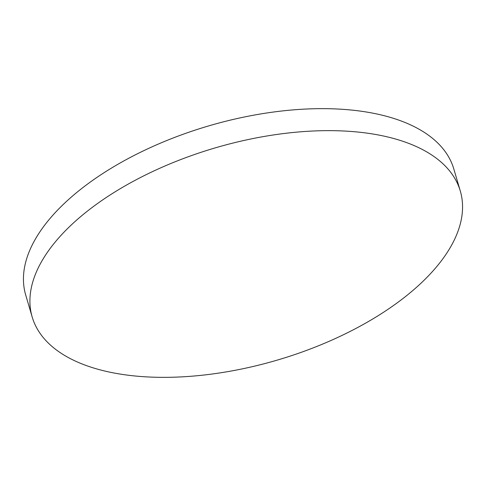<?xml version="1.0" encoding="UTF-8"?>
<svg xmlns="http://www.w3.org/2000/svg" width="486" height="486" viewBox="0 0 486 486"><rect width="100%" height="100%" fill="white"/><g stroke="black" fill="none" stroke-linecap="round" stroke-linejoin="round"><path stroke-width="0.73" d="M32.179 317L25.703 295.002A223.135 110.553 -16.4 0 1 87.614 184.024A223.135 110.553 -16.4 0 1 393.532 118.359A223.135 110.553 -16.4 0 1 453.821 169L460.297 190.998A223.135 110.553 -16.4 0 1 398.386 301.976A223.135 110.553 -16.4 0 1 92.468 367.641A223.135 110.553 -16.4 0 1 32.179 317A223.135 110.553 -16.4 0 1 94.09 206.021A223.135 110.553 -16.4 0 1 400.008 140.357A223.135 110.553 -16.4 0 1 460.297 190.998"/></g></svg>
